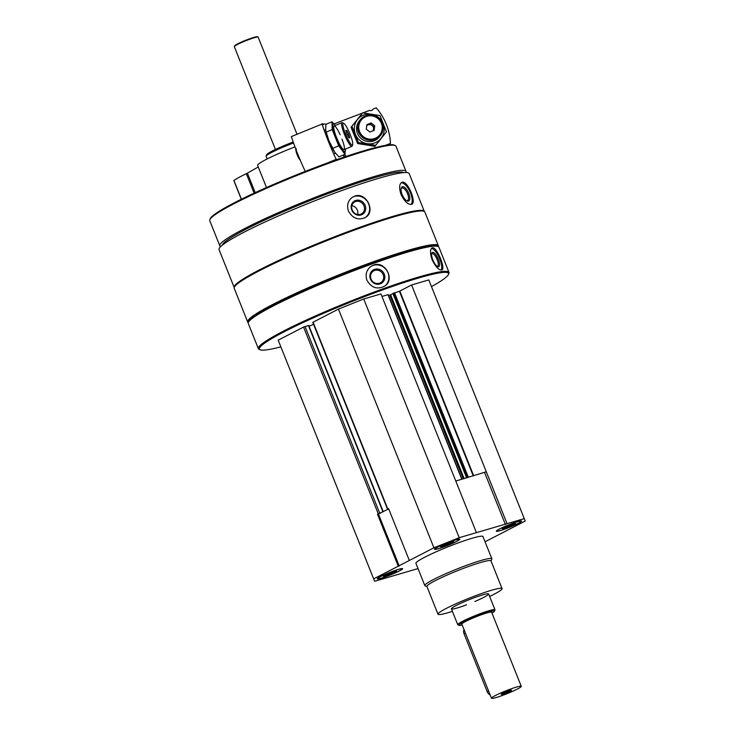 <?xml version="1.0" encoding="UTF-8"?>
<svg xmlns="http://www.w3.org/2000/svg" width="735" height="735" viewBox="0 0 735 735"><rect width="100%" height="100%" fill="white"/><g stroke="black" fill="none" stroke-linecap="round" stroke-linejoin="round"><path stroke-width="1.1" d="M456.463 541.53A13.634 1.305 158.2 0 0 459.825 539.187A13.634 1.305 158.2 0 0 446.678 543.046A13.634 1.305 158.2 0 0 434.504 549.321A13.634 1.305 158.2 0 0 442.773 547.318A13.634 1.305 158.2 0 0 456.463 541.53M426.971 586.64L425.106 585.85A36.098 3.464 -21.8 0 1 424.83 585.602L415.937 563.359A36.098 3.464 -21.8 0 1 424.839 557.167A36.098 3.464 -21.8 0 1 461.084 541.86A36.098 3.464 -21.8 0 1 482.959 536.55L491.862 558.793A36.098 3.464 -21.8 0 1 491.825 559.16L491.017 561.016M418.022 568.578L374.629 581.293L373.656 578.868L433.926 547.795L459.2 537.689L524.266 518.625L525.24 521.051L485.045 541.768M399.234 571.04A13.634 1.305 158.2 0 0 402.605 568.697A13.634 1.305 158.2 0 0 389.458 572.547A13.634 1.305 158.2 0 0 377.275 578.822A13.634 1.305 158.2 0 0 385.544 576.819A13.634 1.305 158.2 0 0 399.234 571.04M518.249 523.43A13.634 1.305 158.2 0 0 521.62 521.097A13.634 1.305 158.2 0 0 508.473 524.946A13.634 1.305 158.2 0 0 496.3 531.221A13.634 1.305 158.2 0 0 504.559 529.218A13.634 1.305 158.2 0 0 518.249 523.43M352.607 210.816A2.003 1.81 -123.4 0 1 353.259 211.799M373.656 578.868L278.179 340.158L303.555 327.075L378.277 513.894L377.496 514.298L388.705 508.923M378.277 513.894L380.813 512.993M388.696 508.877L387.52 509.18L388.576 508.583L409.331 560.474M234.208 287.514A102.385 9.812 -21.8 0 1 234.18 287.449L219.058 249.643A102.385 9.812 -21.8 0 1 244.323 232.058A102.385 9.812 -21.8 0 1 347.131 188.647A102.385 9.812 -21.8 0 1 409.193 173.598L424.315 211.404A102.385 9.812 -21.8 0 1 424.334 211.469M234.18 287.449A102.385 9.812 -21.8 0 1 259.446 269.874A102.385 9.812 -21.8 0 1 362.254 226.453A102.385 9.812 -21.8 0 1 424.315 211.404M354.555 196.19L352.368 197.274C347.894 200.701 346.589 205.295 348.445 211.074C352.745 218.571 358.469 220.665 365.617 217.358C376.099 211.377 365.966 191.458 354.555 196.19M402.302 182.197L401.779 182.363C399.197 184.136 398.958 188.178 401.053 194.509C404.599 201.638 408.155 204.89 411.701 204.284C416.91 202.777 407.732 180.626 402.302 182.197M280.862 346.856A101.871 9.766 -21.8 0 1 260.181 349.777L259.143 349.346A102.67 9.84 -21.8 0 1 258.343 348.638L248.265 323.437A102.67 9.84 -21.8 0 1 248.356 322.38A102.67 9.84 -21.8 0 1 273.604 305.806A102.67 9.84 -21.8 0 1 372.351 263.828A102.67 9.84 -21.8 0 1 438.124 246.473A102.67 9.84 -21.8 0 1 438.924 247.18L449.002 272.382A102.67 9.84 -21.8 0 1 448.91 273.438L448.469 274.467A101.871 9.766 -21.8 0 1 431.473 286.613M258.343 348.638A102.67 9.84 -21.8 0 1 283.682 331.007A102.67 9.84 -21.8 0 1 386.785 287.477A102.67 9.84 -21.8 0 1 449.002 272.382M373.362 265.16L370.624 266.63C366.37 270.204 365.148 274.752 366.958 280.265C371.497 287.973 377.496 289.875 384.956 285.961C395.246 279.291 384.901 260.254 373.362 265.16M432.52 247.833L432.106 247.952C429.993 249.487 430.003 253.419 432.134 259.74C435.607 266.888 438.841 270.287 441.818 269.965C445.943 268.992 436.847 246.749 432.52 247.833M260.181 349.777A101.871 9.766 -21.8 0 1 284.528 331.595A101.871 9.766 -21.8 0 1 391.057 286.907A101.871 9.766 -21.8 0 1 448.469 274.467M303.555 327.075L308.755 325.449L383.257 511.725M309.058 326.202L313.606 324.383M387.52 509.18L312.798 322.362L338.449 309.086L363.724 298.98L380.95 293.936L476.427 532.636M387.988 294.726L381.943 296.407M388.493 295.498L389.789 295.121L463.28 478.853M392.931 293.605L389.789 295.121M392.977 293.467L399.408 291.29L473.257 475.931M524.266 518.625L428.799 279.916L411.572 284.969L399.408 291.29M248.356 322.38L248.807 321.342A101.871 9.766 -21.8 0 1 273.852 304.906A101.871 9.766 -21.8 0 1 371.827 263.259A101.871 9.766 -21.8 0 1 437.095 246.032L438.124 246.473M248.283 322.564A102.67 9.84 -21.8 0 1 247.677 321.948A102.67 9.84 -21.8 0 1 273.007 304.327A102.67 9.84 -21.8 0 1 376.109 260.787A102.67 9.84 -21.8 0 1 438.326 245.692A102.67 9.84 -21.8 0 1 438.308 246.565M247.677 321.948L234.208 288.295A102.67 9.84 -21.8 0 1 234.3 287.238A102.67 9.84 -21.8 0 1 259.547 270.664A102.67 9.84 -21.8 0 1 358.294 228.686A102.67 9.84 -21.8 0 1 424.077 211.331A102.67 9.84 -21.8 0 1 424.867 212.038L438.326 245.692M234.3 287.238L234.75 286.209A101.871 9.766 -21.8 0 1 259.795 269.763A101.871 9.766 -21.8 0 1 357.77 228.116A101.871 9.766 -21.8 0 1 423.038 210.899L424.077 211.331M222.319 245.168A97.856 9.38 -21.8 0 1 246.519 228.934A97.856 9.38 -21.8 0 1 342.308 188.325A97.856 9.38 -21.8 0 1 403.736 172.606M220.73 246.556A100.263 9.61 -21.8 0 1 219.811 245.821A100.263 9.61 -21.8 0 1 244.562 228.603A100.263 9.61 -21.8 0 1 345.239 186.093A100.263 9.61 -21.8 0 1 406.005 171.347A100.263 9.61 -21.8 0 1 405.849 172.514M219.811 245.821L209.76 220.684A100.263 9.61 -21.8 0 1 209.852 219.655A100.263 9.61 -21.8 0 1 234.502 203.466A100.263 9.61 -21.8 0 1 330.934 162.472A100.263 9.61 -21.8 0 1 395.173 145.53A100.263 9.61 -21.8 0 1 395.944 146.21L406.005 171.347M209.852 219.655L210.293 218.617A99.464 9.537 -21.8 0 1 234.75 202.566A99.464 9.537 -21.8 0 1 330.41 161.902A99.464 9.537 -21.8 0 1 394.135 145.089L395.173 145.53M267.136 158.953L266.107 156.362A24.062 2.306 -21.8 0 1 266.125 156.114L266.759 154.662A22.932 2.196 -21.8 0 1 272.4 150.96A22.932 2.196 -21.8 0 1 293.219 142.039M266.125 156.114A24.062 2.306 -21.8 0 1 272.042 152.237A24.062 2.306 -21.8 0 1 293.55 142.994M370.412 266.796A12.036 11.255 -126.6 0 1 386.389 269.91A12.036 11.255 -126.6 0 1 384.745 286.108M370.449 279.107A7.8 7.295 -126.6 0 1 378.304 269.129A7.8 7.295 -126.6 0 1 383.302 281.624A7.8 7.295 -126.6 0 1 370.449 279.107M371.01 279.006A6.872 6.431 -126.6 0 1 382.246 272.988A6.872 6.431 -126.6 0 1 381.18 282.332A6.872 6.431 -126.6 0 1 371.01 279.006M431.473 248.439A12.036 4.098 -113.8 0 1 439.319 257.875A12.036 4.098 -113.8 0 1 441.046 270.085M432.841 259.905A7.8 2.655 -113.8 0 1 431.767 253.299A7.8 2.655 -113.8 0 1 438.014 258.49A7.8 2.655 -113.8 0 1 437.637 266.603A7.8 2.655 -113.8 0 1 432.841 259.905M431.638 253.942A6.872 2.343 -113.8 0 1 432.015 253.63A6.872 2.343 -113.8 0 1 436.921 258.968A6.872 2.343 -113.8 0 1 437.555 266.199A6.872 2.343 -113.8 0 1 437.077 266.263M352.083 197.458A12.036 10.85 -123.4 0 1 367.482 201.702A12.036 10.85 -123.4 0 1 365.341 217.532M351.743 210.017A7.8 7.038 -123.4 0 1 359.268 200.278A7.8 7.038 -123.4 0 1 364.266 212.764A7.8 7.038 -123.4 0 1 351.743 210.017M352.203 209.962A6.872 6.202 -123.4 0 1 354.307 202.171A6.872 6.202 -123.4 0 1 363.265 204.495A6.872 6.202 -123.4 0 1 361.868 213.646A6.872 6.202 -123.4 0 1 352.203 209.962M351.872 205.662A6.872 6.202 -123.4 0 1 357.706 214.501M401.154 182.776A12.036 5.062 -114.4 0 1 410.02 191.817A12.036 5.062 -114.4 0 1 410.994 204.468M402.109 194.518A7.8 3.28 -114.4 0 1 401.181 188.252A7.8 3.28 -114.4 0 1 408.412 192.57A7.8 3.28 -114.4 0 1 406.887 200.848A7.8 3.28 -114.4 0 1 402.109 194.518M401.08 188.821A6.872 2.894 -114.4 0 1 401.815 188.013A6.872 2.894 -114.4 0 1 407.282 193.075A6.872 2.894 -114.4 0 1 407.484 200.526A6.872 2.894 -114.4 0 1 406.391 200.554M377.496 514.298L398.251 566.189M338.449 309.086L433.926 547.795M363.724 298.98L459.2 537.689M411.572 284.969L507.049 523.669M455.792 481.048L486.294 471.778M378.516 514.178L399.27 566.069M484.622 472.605L505.377 524.496M452.402 611.355A34.49 3.308 -21.8 0 1 438.005 614.212A34.49 3.308 -21.8 0 1 446.512 608.295A34.49 3.308 -21.8 0 1 481.149 593.669A34.49 3.308 -21.8 0 1 502.051 588.597A34.49 3.308 -21.8 0 1 489.648 596.452M466.55 604.813A20.056 1.92 -21.8 0 1 451.409 608.856A20.056 1.92 -21.8 0 1 456.352 605.41A20.056 1.92 -21.8 0 1 476.491 596.912A20.056 1.92 -21.8 0 1 488.646 593.963A20.056 1.92 -21.8 0 1 474.893 601.478M438.005 614.212L426.916 586.493A34.49 3.308 -21.8 0 1 435.423 580.567A34.49 3.308 -21.8 0 1 470.06 565.941A34.49 3.308 -21.8 0 1 490.962 560.869L502.051 588.597M424.83 585.602A36.098 3.464 -21.8 0 1 433.733 579.4A36.098 3.464 -21.8 0 1 469.977 564.103A36.098 3.464 -21.8 0 1 491.862 558.793M456.132 541.631A13.156 1.259 158.2 0 0 459.366 539.508A13.156 1.259 158.2 0 0 446.696 543.082A13.156 1.259 158.2 0 0 435.056 549.229A13.156 1.259 158.2 0 0 443.481 547.005A13.156 1.259 158.2 0 0 456.132 541.631M442.167 545.857L442.488 546.665L440.458 546.739L445.134 544.332L451.841 541.842L453.881 541.768L442.488 546.665M448.727 543L449.204 544.176M398.912 571.132A13.156 1.259 158.2 0 0 402.146 569.009A13.156 1.259 158.2 0 0 389.476 572.593A13.156 1.259 158.2 0 0 377.827 578.739A13.156 1.259 158.2 0 0 386.261 576.516A13.156 1.259 158.2 0 0 398.912 571.132M517.927 523.531A13.156 1.259 158.2 0 0 521.161 521.409A13.156 1.259 158.2 0 0 508.491 524.983A13.156 1.259 158.2 0 0 496.842 531.129A13.156 1.259 158.2 0 0 505.276 528.906A13.156 1.259 158.2 0 0 517.927 523.531M384.938 575.367L385.259 576.176L383.229 576.249L387.905 573.833L394.621 571.352L396.652 571.27L385.259 576.176M391.507 572.501L391.975 573.686M503.953 527.758L504.274 528.566L502.244 528.64L506.92 526.232L513.636 523.743L515.667 523.669L504.274 528.566M510.522 524.9L510.99 526.085M334.076 123.884L362.447 113.089M363.081 112.85L369.494 110.406A2.885 2.83 39.8 0 0 373.178 109.01L376.21 107.852A57.753 56.604 39.8 0 1 390.441 143.435L385.287 145.392M372.25 110.121L373.178 109.01M389.265 144.841L390.441 143.435M382.191 123.14A12.835 12.578 39.8 0 0 360.517 119.428A12.835 12.578 39.8 0 0 362.327 137.307A12.835 12.578 39.8 0 0 382.191 123.14M381.41 123.342A11.852 11.613 39.8 0 0 361.252 120.081A11.852 11.613 39.8 0 0 368.841 139.044A11.852 11.613 39.8 0 0 381.41 123.342M366.894 124.592L371.147 122.975L374.767 125.869L374.115 130.38L369.852 132.006L366.241 129.112L366.894 124.592M373.408 130.655L373.95 126.843L374.767 125.869M373.95 126.843L370.339 123.949L371.147 122.975M370.339 123.949L366.783 125.299M372.783 130.894A3.932 3.85 39.8 0 0 373.306 127.091A3.932 3.85 39.8 0 0 366.701 125.915M375.704 145.319L374.859 146.338L357.577 143.546L351.073 127.274L362.695 112.795L351.918 126.264L358.423 142.526L375.704 145.319L386.481 131.85L379.977 115.588L362.695 112.795M354.472 126.558A15.077 14.783 39.8 0 0 371.074 143.784A15.077 14.783 39.8 0 0 383.165 123.673A15.077 14.783 39.8 0 0 354.472 126.558M359.985 120.108A12.835 12.578 39.8 0 0 361.234 138.621A12.835 12.578 39.8 0 0 379.673 136.489M358.423 142.526L357.577 143.546M351.918 126.264L351.073 127.274M305.236 171.393A57.753 10.024 -112.8 0 1 291.363 136.581L322.601 123.82A2.885 0.505 67.2 0 0 323.345 124.601A2.885 0.505 67.2 0 0 323.391 123.912L322.821 124.151M323.391 123.912L326.156 124.233M321.958 123.746A57.753 10.024 67.2 0 0 336.189 159.33L327.792 162.848M337.291 159.458L336.189 159.33M343.631 123.241L342.391 122.708A12.835 2.223 67.2 0 0 341.95 122.672A12.835 2.223 67.2 0 0 344.393 134.211A12.835 2.223 67.2 0 0 351.89 146.338A12.835 2.223 67.2 0 0 352.175 146.008L352.662 144.749A11.852 2.058 67.2 0 0 349.713 133.338A11.852 2.058 67.2 0 0 343.631 123.241A11.852 2.058 67.2 0 0 345.478 133.862A11.852 2.058 67.2 0 0 352.662 144.749M349.75 137.895L348.84 137.785L346.902 134.027L345.873 130.371L346.791 130.481L348.73 134.239L349.75 137.895M347.315 134.836L348.73 134.239M346.001 130.812L346.791 130.481M325.678 130.426L325.807 131.05A15.077 2.618 67.2 0 0 328.821 140.514A15.077 2.618 67.2 0 0 334.6 151.998A15.077 2.618 67.2 0 0 334.701 152.154L328.83 140.495L325.678 130.426L325.899 124.344L331.954 121.799L332.211 129.58L338.716 145.842L344.963 154.322L345.331 149.095A15.077 2.618 67.2 0 1 342.749 150.133A15.077 2.618 67.2 0 1 336.106 137.454A15.077 2.618 67.2 0 1 335.371 125.437L331.954 121.799M344.963 154.322L338.909 156.867L334.6 151.998M340.186 134.799A12.835 2.223 67.2 0 0 333.819 126.31A12.835 2.223 67.2 0 0 336.547 137.509A12.835 2.223 67.2 0 0 343.603 149.6A12.835 2.223 67.2 0 0 341.995 139.108M338.716 145.842L332.652 148.387M332.211 129.58L326.147 132.125M491.485 698.25L461.828 624.116A16.041 1.534 -21.8 0 1 465.788 621.36A16.041 1.534 -21.8 0 1 481.903 614.561A16.041 1.534 -21.8 0 1 491.623 612.2L521.271 686.334A16.041 1.534 -21.8 0 1 506.948 693.721A16.041 1.534 -21.8 0 1 491.485 698.25A16.041 1.534 -21.8 0 1 495.445 695.494A16.041 1.534 -21.8 0 1 511.551 688.695A16.041 1.534 -21.8 0 1 521.271 686.334M509.925 690.468A5.614 0.542 -21.8 0 1 511.551 690.165A5.614 0.542 -21.8 0 1 506.58 692.793A5.614 0.542 -21.8 0 1 501.169 694.318A5.614 0.542 -21.8 0 1 504.43 692.526A5.614 0.542 -21.8 0 1 509.925 690.468M462.196 625.035A19.046 1.828 -21.8 0 1 459.191 625.366A19.046 1.828 -21.8 0 1 463.739 621.966A19.046 1.828 -21.8 0 1 483.667 613.606A19.046 1.828 -21.8 0 1 494.398 611.281A19.046 1.828 -21.8 0 1 491.991 613.119M459.191 625.366L457.896 624.814A20.056 1.92 -21.8 0 1 457.74 624.676A20.056 1.92 -21.8 0 1 462.683 621.24A20.056 1.92 -21.8 0 1 482.821 612.733A20.056 1.92 -21.8 0 1 494.977 609.784A20.056 1.92 -21.8 0 1 494.958 609.995L494.398 611.281M275.441 149.453L234.318 46.654A12.835 1.231 -21.8 0 1 234.327 46.516A12.835 1.231 -21.8 0 1 237.488 44.449A12.835 1.231 -21.8 0 1 249.827 39.203A12.835 1.231 -21.8 0 1 258.049 37.035A12.835 1.231 -21.8 0 1 258.15 37.117L296.986 134.22M234.327 46.516L234.612 45.855A12.32 1.185 -21.8 0 1 237.644 43.87A12.32 1.185 -21.8 0 1 249.496 38.836A12.32 1.185 -21.8 0 1 257.388 36.75L258.049 37.035M464.042 629.647A4.814 3.39 62.7 0 0 464.051 633.8L487.176 691.626A4.814 3.39 62.7 0 0 490.153 694.915M508.556 690.909L503.842 692.793M233.95 180.562L233.905 180.442A40.103 3.84 -21.8 0 1 246.335 173.69A4.814 0.459 -21.8 0 0 247.41 173.138L258.251 166.974M266.483 187.535L257.636 165.421A35.289 3.381 -21.8 0 1 294.974 146.899M305.025 326.487L379.747 513.306M308.415 325.495L382.963 511.882M313.073 322.169L387.795 508.987M387.951 294.643L461.81 479.293M390.634 294.781L464.152 478.604M392.968 293.43L466.725 477.851M393.675 293.063L467.497 477.621M394.511 292.723L468.37 477.364M399.831 291.115L473.698 475.802M345.845 156.509L344.972 154.313M344.513 156.959L343.677 154.864M344.118 157.097L343.291 155.03L344.145 157.088M299.66 158.769A6.367 1.102 -112.8 0 1 297.611 154.534A6.367 1.102 -112.8 0 1 296.315 150.436M300.183 160.028A5.586 0.974 -112.8 0 1 297.188 154.8A5.586 0.974 -112.8 0 1 296.067 149.811M488.554 690.918L487.176 691.626M465.42 633.092L464.051 633.8M247.41 173.138L255.201 192.634M246.335 173.69L254.117 193.14M233.905 180.442L241.411 199.213M388.144 294.616L461.984 479.238M392.885 293.486L466.633 477.879M379.15 137.169L380.243 135.846M359.415 120.742L360.517 119.428M333.727 153.964L335.482 153.229M344.044 149.637L351.89 146.338M324.144 130.15L325.541 129.571M334.103 125.97L341.95 122.672M296.361 148.828C296.49 150.418 294.514 146.403 297.17 154.791L300.275 160.248M494.977 609.784L488.646 593.963M457.74 624.676L451.409 608.856M233.813 180.553L241.3 199.268"/></g></svg>
